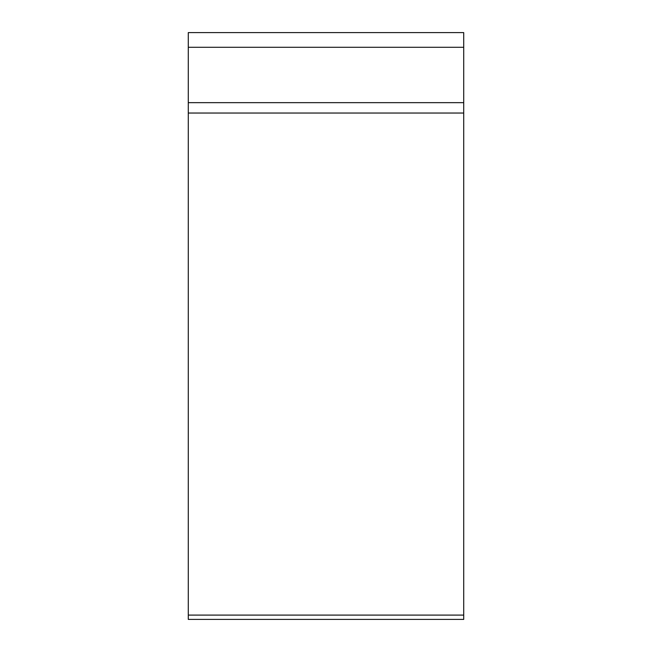 <?xml version="1.0" encoding="UTF-8"?>
<svg xmlns="http://www.w3.org/2000/svg" width="652" height="652" viewBox="0 0 652 652"><rect width="100%" height="100%" fill="white"/><g stroke="black" fill="none" stroke-linecap="round" stroke-linejoin="round"><path stroke-width="0.98" d="M463.719 619.4L188.281 619.4L463.719 619.4L463.719 615.097L188.281 615.097L188.281 619.4M463.719 615.097L463.719 32.6L188.281 32.6L188.281 615.097M463.719 47.294L188.281 47.294M463.719 102.657L188.281 102.657M463.719 113.04L188.281 113.04"/></g></svg>
